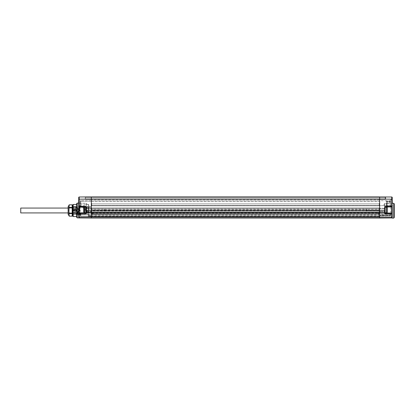 <?xml version="1.0" encoding="UTF-8"?>
<svg xmlns="http://www.w3.org/2000/svg" width="415" height="415" viewBox="0 0 415 415"><rect width="100%" height="100%" fill="white"/><g stroke="black" fill="none" stroke-linecap="round" stroke-linejoin="round"><path stroke-width="0.31" stroke-dasharray="2.08 1.56" d="M390.723 205.55L379.632 205.643L379.632 213.621L379.632 204.445L379.632 205.856L379.227 205.856L379.227 203.433L379.227 204.445L379.227 203.433L379.632 203.433L379.632 205.643L386.329 205.586L386.77 206.4L390.225 206.53L390.225 205.638A0.503 0.503 0 0 1 390.723 206.141L390.723 213.72L390.723 206.141A0.503 0.389 180 0 1 390.225 206.53L390.225 200.85A0.503 0.503 0 0 1 390.723 201.353A0.503 0.503 0 0 0 390.225 200.85L379.632 200.663L379.632 201.669L379.632 200.663L386.194 200.777L386.194 205.077L386.329 205.586L387.185 205.586L387.185 206.488M91.316 207.272L91.316 205.856L379.227 205.856L379.227 205.352L379.227 205.856L379.632 205.856L379.227 205.856L379.632 205.856L379.632 201.669L379.632 204.445L379.632 203.433L379.632 204.445L379.632 203.433L379.227 203.433L379.632 203.433L379.227 203.433L379.227 205.856L91.72 205.856L91.72 203.838L379.227 203.838L379.227 205.856L379.227 204.445L379.227 205.856L91.72 205.856L91.72 203.433L91.72 205.856L91.72 203.838L379.227 203.838L379.227 205.856L91.72 205.856L91.72 203.838L379.227 203.838L91.72 203.838L91.72 205.856L91.316 205.856L91.316 200.409L91.316 207.962L91.316 207.272L88.302 207.251L88.302 212.138L86.709 212.153L86.771 211.842L86.709 212.153A0.503 0.285 20.6 0 0 86.242 212.278L86.279 207.853L85.781 206.981L86.771 208.076L86.771 211.977L85.781 213.123L86.279 212.184M379.632 199.506L379.632 201.317L379.632 199.304L91.316 199.304L91.316 200.813L91.316 199.506L379.632 199.506M379.632 201.317L379.632 205.352L379.632 201.317L91.316 201.317L91.316 200.813L91.316 201.317L379.632 201.317M91.316 196.938L385.68 196.938L385.68 199.304L379.632 199.304L385.582 199.402L379.632 199.402L385.582 199.402L385.68 196.938L391.734 196.99A0.503 0.503 0 0 1 392.232 197.493L392.232 199.153L91.316 199.153L91.316 196.897L85.371 196.949L85.371 199.304L91.316 199.402L85.371 199.402L85.371 196.949L85.371 199.402L91.316 199.402L85.371 199.402L85.267 196.933L79.213 196.99L79.213 199.153L91.316 199.153L91.316 210.249L379.632 210.249L379.632 212.387L91.316 212.387L91.316 210.249L86.273 210.249L86.273 212.356L91.316 212.387L91.316 217.169L379.632 217.169L379.632 218.051L91.316 218.051L91.316 217.169L79.213 217.092L79.213 217.948L91.316 218.051M379.632 196.933L379.632 210.249L384.679 210.249L384.679 206.52L385.177 207.012L385.177 212.962L385.177 207.012L390.723 206.919M392.191 209.274L392.232 202.427L392.232 205.202L391.983 202.427L391.983 204.932L390.219 204.844L390.219 200.014L390.219 204.844M392.232 208.854L392.232 199.153M392.232 202.883L391.719 203.392L384.591 203.516L384.591 205.773L384.591 203.516L383.917 204.647L384.591 205.773L384.591 203.516L383.917 204.647L384.591 205.773L391.719 205.897L392.232 206.411L391.739 206.898L392.232 206.411L392.232 202.883L391.719 203.392L391.719 205.897L391.719 203.392L391.719 205.897L391.719 203.392L384.591 203.516L384.591 205.773L391.719 205.897L392.227 206.468L391.739 206.898L385.177 207.012L385.177 210.249L384.679 210.249L384.679 212.356L379.632 212.387L379.632 217.169L391.734 217.092L391.739 213.077A0.503 0.503 0 0 1 392.232 213.58A0.503 0.503 0 0 0 391.739 213.077L385.177 212.962L391.739 213.077A0.503 0.503 0 0 1 392.232 213.58L392.102 210.711M390.219 200.014L391.983 199.921L391.983 202.427L392.232 199.657L392.232 202.427M392.232 218.103L392.04 210.213M393.747 218.077L393.747 203.309M391.957 206.846L391.739 213.077L385.177 212.962M392.232 206.395L391.734 206.395L391.739 206.898L392.232 206.395A0.503 0.503 0 0 1 391.739 206.898L391.91 206.867M78.715 208.683L78.715 206.343A0.503 0.503 0 0 0 79.213 206.852L79.213 206.343L78.715 206.343A0.503 0.503 0 0 0 79.213 206.852A0.503 0.503 0 0 1 78.715 206.343L78.715 217.444C79.052 218.072 79.052 218.072 78.715 217.444C79.052 218.072 79.052 218.072 78.715 217.444C79.052 218.072 79.052 218.072 78.715 217.444C79.052 218.072 79.052 218.072 78.715 217.444C79.052 218.072 79.052 218.072 78.715 217.444C79.052 218.072 79.052 218.072 78.715 217.444C79.052 218.072 79.052 218.072 78.715 217.444C79.052 218.072 79.052 218.072 78.715 217.444A0.503 0.503 0 0 0 79.213 217.948M79.213 196.99A0.503 0.503 0 0 0 78.715 197.493L78.715 199.153L79.213 199.153L79.213 206.343L86.273 206.468L85.77 206.966L85.77 212.791L85.77 207.184L85.77 212.791L84.364 212.791L84.364 207.184L84.364 212.791A0.638 0.638 0 0 1 83.726 212.153L83.726 207.827A0.638 0.638 0 0 1 84.364 207.184L84.364 212.791M85.267 198.863L85.267 197.353L385.177 197.353L85.267 197.353L85.267 198.863L385.177 198.863L85.267 198.863M385.177 198.863L385.177 197.353L385.177 198.863M78.715 211.614L78.715 213.632A0.503 0.503 0 0 1 79.213 213.128L85.77 213.165L85.77 211.998A0.503 0.358 180 0 0 86.273 212.356L86.273 213.865L85.77 213.165L85.77 206.966L85.77 212.791M385.177 207.184L385.177 212.791L385.177 207.184L385.177 212.791L385.177 207.184L386.583 207.184L386.583 212.791L386.583 207.184A0.638 0.638 0 0 1 387.226 207.827L387.226 212.153A0.638 0.638 0 0 1 386.583 212.791L386.583 207.184M392.232 217.444A0.503 0.503 0 0 1 391.734 217.948L379.632 218.051M391.734 217.948L391.734 217.092A0.503 0.358 0 0 0 392.232 216.734L392.232 213.58A0.503 0.358 180 0 1 391.734 213.938L384.679 213.813L385.177 213.113L385.177 210.249M86.273 206.468L86.273 210.249L85.77 210.249L85.77 211.998M78.715 217.444L78.715 213.632A0.503 0.503 0 0 1 79.213 213.128L79.213 206.852L85.77 206.966M77.206 203.111L77.206 217.875M76.697 203.62L76.697 217.361M76.697 210.493L76.697 216.542L76.697 210.493M86.273 213.865L79.213 213.99A0.503 0.358 180 0 1 78.715 213.632A0.503 0.503 0 0 1 79.213 213.128L79.213 217.092A0.503 0.358 180 0 1 78.715 216.734M73.17 204.476L73.17 216.511M72.667 204.984L72.667 216.002M72.667 215.66L72.667 205.326L72.667 215.66L73.548 214.778L73.917 206.208L74.674 214.778L75.431 206.208L76.184 214.778L76.941 206.208L77.232 206.68L76.474 214.301L75.717 206.68L74.908 214.301L74.155 206.68L73.45 214.301L72.724 215.53L72.667 205.326M72.667 205.451L72.791 215.333L73.548 210.327M69.222 207.427L69.222 204.828L72.163 204.828L72.163 210.493L72.163 206.125L72.163 207.427L69.222 207.427L68.859 210.493L69.222 216.158L72.163 216.158L72.163 210.493L72.163 215.53L72.163 213.559L69.222 213.559M76.941 206.208L77.465 206.208L77.206 206.66L76.941 206.208L77.698 214.778L78.456 206.208L79.208 214.778L79.478 212.366L79.358 214.519L78.975 206.208L78.222 214.778L77.465 206.208L76.708 214.778L75.95 206.208L75.172 214.757L74.441 206.208L73.548 214.778M73.683 214.778L73.424 214.322M77.465 206.208L77.18 206.686M79.27 213.035L78.689 206.686L77.932 214.301L77.232 206.68M68.133 214.145L68.133 206.836L68.133 214.145L69.139 213.139L69.139 207.848L69.139 213.139L78.715 213.139L78.715 207.848L78.715 213.139L79.234 214.757M68.133 206.836L69.139 207.848L78.715 207.848L79.67 205.824L79.478 212.366M79.478 210.877L79.722 207.998C79.976 213.419 80.23 218.715 80.479 212.988L80.074 212.636C79.877 215.816 79.675 215.323 79.478 211.152L79.722 206.551M79.478 212.61L79.478 211.152M79.903 206.229L80.256 210.493C80.469 215.209 80.676 215.919 80.889 212.636L80.479 212.988L80.209 215.463L79.799 214.757L80.074 212.636L80.889 212.636L80.635 214.778L84.764 214.778L84.764 210.493L84.764 214.778M68.133 206.712L68.133 214.275M72.163 207.427L72.163 207.894L69.222 207.894M72.163 207.894L72.163 213.092L69.222 213.092M72.163 213.092L72.163 213.559M79.722 207.998L79.722 210.073M84.764 210.493L84.764 206.208L84.764 210.493M87.285 210.493L87.285 214.021L87.285 210.493M88.732 214.207L88.794 206.442L88.794 214.29A0.503 0.368 180 0 0 89.292 214.659L88.877 214.228L89.292 214.659L89.303 216.039L91.316 216.039L89.178 216.039L89.292 215.593L91.316 215.598L91.316 216.039L91.316 214.275L91.316 215.598L89.292 215.593L89.292 214.659A0.503 0.368 0 0 1 88.794 214.29L88.8 214.223M390.723 213.585L390.225 214.088L390.225 215.276L390.723 215.126L390.225 215.276L390.225 214.088L379.632 214.275L379.632 216.039L390.225 215.852A0.503 0.503 0 0 0 390.723 215.349A0.503 0.503 0 0 1 390.225 215.852A0.503 0.503 0 0 0 390.723 215.349L390.723 213.585L390.723 215.349A0.503 0.503 0 0 1 390.225 215.852L379.632 216.039L379.632 214.275L379.632 216.039L91.316 216.039L91.316 216.542L91.316 212.563L91.316 213.274L379.632 213.274L379.632 216.542L91.316 216.542L379.632 216.542L379.632 215.743L379.632 216.039L91.316 216.039L91.316 215.027L91.316 216.542L379.632 216.542L379.632 215.027L379.632 216.542L91.316 216.542L91.316 216.039L88.302 216.158L88.302 204.393L88.302 214.763A0.503 0.353 0 0 0 88.794 214.41L88.794 204.896L88.794 214.41A0.503 0.353 180 0 1 88.302 214.763L88.302 216.158L88.794 215.53A0.503 0.503 -90 0 0 89.303 216.039A0.503 0.503 0 0 1 88.794 215.53L89.292 215.593L88.794 215.53A0.503 0.503 0 0 0 89.303 216.039A0.503 0.503 0 0 1 88.794 215.53L88.737 215.556A0.503 0.441 90 0 0 89.178 216.039L91.316 216.039L91.316 216.438L80.723 216.257L91.316 216.438L91.316 212.745L91.316 216.438L91.316 213.222L91.316 214.456L379.632 214.306L379.632 212.563L379.632 213.274L91.316 213.274L91.316 214.306L379.632 214.306L379.632 213.393L390.225 213.352L379.632 213.393L379.632 214.814L379.632 212.563L379.632 213.767L379.632 213.014L91.316 213.025L91.316 213.767L91.316 212.734L379.632 212.745L379.632 213.025M86.216 212.34L86.652 212.293L86.279 212.817L86.652 212.293L86.242 212.278L85.843 213.17L86.279 212.713L85.843 213.17L86.216 212.34L85.781 212.605L86.216 212.34L85.781 212.605L85.781 213.274L85.781 212.605L80.723 212.693A0.503 0.503 0 0 0 80.23 213.196A0.503 0.503 0 0 1 80.723 212.693A0.503 0.503 0 0 0 80.23 213.196L80.23 215.753L80.23 213.196A0.503 0.503 0 0 1 80.723 212.693L85.781 212.605A0.503 0.503 0 0 0 86.279 212.101L85.781 213.123L80.723 213.165L80.723 214.856L80.723 213.165L85.781 213.123L85.781 212.605L86.745 212.179M80.23 215.753A0.503 0.503 0 0 0 80.723 216.257L91.316 216.438L80.723 216.257L80.723 212.693L80.723 213.294L85.781 213.274L80.723 213.294L80.723 216.257A0.503 0.503 0 0 1 80.23 215.753A0.503 0.503 0 0 0 80.723 216.257A0.503 0.503 0 0 1 80.23 215.753M91.316 213.486L91.316 215.178L91.316 213.486L379.632 213.486L379.632 215.178L379.632 212.745L379.632 213.486L91.316 213.486M91.316 207.874L379.227 207.874L379.227 213.761L379.227 207.874L379.632 207.874L91.316 207.874L91.316 213.222L91.316 212.911L86.279 212.947L91.316 213.134M91.316 212.563L91.316 212.937L91.316 212.563L91.72 212.563L91.72 211.251L379.227 211.251L379.227 210.856L379.227 211.251L91.72 211.251L91.72 212.942L91.72 212.563L91.316 212.563M88.877 214.228L379.632 214.275L379.632 212.745L91.316 212.745L91.72 212.734L91.72 212.262L91.72 212.942L91.316 212.937L91.72 213.066L91.316 213.061M379.632 215.743L379.632 214.814L379.632 215.743L390.225 215.852L390.225 213.352L390.225 214.814L379.632 214.814L390.225 214.814L390.225 215.608A0.503 0.358 180 0 0 390.723 215.255L390.723 213.72L390.723 215.255A0.503 0.358 0 0 1 390.225 215.608L379.632 215.743M379.632 213.767L378.107 213.756L378.107 212.267L378.107 213.756L378.107 213.014L378.107 213.756L379.632 213.777M88.737 215.556L88.302 216.158L89.178 216.039A0.503 0.441 -90 0 1 88.737 215.556M85.781 206.981L86.17 207.562L85.781 207.37A0.503 0.503 0 0 1 86.279 207.874L85.781 206.457L85.781 207.37L85.781 206.981L80.723 206.929L85.781 206.981L85.781 207.37L80.723 207.282A0.503 0.503 0 0 1 80.23 206.779A0.503 0.503 0 0 0 80.723 207.282A0.503 0.503 0 0 1 80.23 206.779L80.23 206.457L80.23 206.779A0.503 0.503 0 0 0 80.723 207.282L86.144 207.536L86.279 212.101L86.771 211.842L86.507 207.536L86.771 211.842L86.279 212.101L86.771 211.977M88.302 213.144L88.794 212.044L88.603 207.401A0.503 0.373 0 0 0 88.302 207.318L86.019 207.293A0.503 0.353 -26.9 0 0 86.253 207.293L85.781 206.457L80.723 206.457L80.723 201.42L80.23 201.42L80.723 201.42L80.723 207.282L80.723 204.258L80.723 207.282L80.723 206.457L80.23 206.457L80.23 201.099L80.23 206.457L85.781 206.457L85.781 207.37L86.771 208.076M80.23 206.644L80.23 203.755L80.23 206.644A0.503 0.291 0 0 0 80.723 206.929A0.503 0.291 180 0 1 80.23 206.644M91.316 207.36L86.507 207.536A0.503 0.28 -42.4 0 1 86.144 207.536L86.559 207.5M86.279 211.038L86.279 209.321M86.279 212.101L86.242 212.278A0.503 0.285 -159.4 0 1 86.709 212.153L91.316 212.107L91.316 212.911M91.72 212.734L91.72 207.962L91.72 208.646L379.227 208.646L91.72 208.646L91.72 209.119L91.72 207.874L91.72 212.942M379.227 209.119L379.227 210.856L379.227 209.119L379.632 209.269L379.632 208.553L385.177 208.553L385.177 211.422L385.177 208.553L385.177 211.422L385.177 208.553L379.632 208.553L379.632 211.422L379.632 210.706L379.227 210.856L379.632 210.856L379.632 211.723L379.632 208.252L379.632 211.422L385.177 211.422L379.632 211.422L379.632 208.553L379.632 209.269L379.227 209.119M379.227 213.621L379.632 213.621L379.227 213.621M390.723 205.959A0.503 0.41 0 0 1 390.225 206.364L386.77 206.4A0.503 0.27 115.4 0 0 386.977 205.534L386.962 205.529M91.72 207.962L91.316 207.962L91.316 213.014M91.72 212.407L91.316 212.734M88.603 207.401L88.302 207.251M88.794 207.957L88.794 212.044M92.841 213.014L92.841 212.267L92.841 213.014M91.72 209.119L91.72 211.251L91.72 209.119L91.316 209.119L91.316 209.99L91.316 209.119L91.72 209.119M366.487 210.706L379.632 210.706L366.487 210.706L366.487 209.269L379.632 209.269L366.487 209.269L366.487 210.706M104.637 210.618L366.31 210.618L366.31 211.251L366.31 210.618L91.316 210.856L91.72 210.856L91.316 210.856L91.316 209.99L91.316 211.723L91.316 208.553L91.316 209.269L91.316 208.553L85.77 208.553L85.77 211.422L85.77 208.553L85.77 211.422L85.77 208.553L91.316 208.553L91.316 211.422L85.77 211.422L91.316 211.422L91.316 210.706L104.466 210.706L104.466 209.269L91.316 209.269L104.466 209.269L104.637 210.618M91.72 208.729L379.227 208.729L91.72 208.729M104.637 209.357L366.487 209.269L366.31 211.251L366.31 208.729L366.31 209.357L104.637 209.357L104.637 208.729L104.637 211.251L104.637 209.357M85.77 209.99L85.77 212.039L85.77 209.99M104.974 210.908L104.637 211.251L104.974 210.908L104.974 209.067L104.974 210.908L104.974 209.067L104.637 208.729L366.31 208.729L365.973 209.067L365.973 210.908L366.31 211.251L104.637 211.251L366.31 211.251L365.973 210.908L365.973 209.067L365.973 210.908L365.973 209.067L366.31 208.729L104.637 208.729L104.974 209.067L104.974 210.908M385.177 209.99L385.177 207.837L385.177 209.99M379.632 212.563L379.227 212.563L379.632 212.563M379.227 212.942L379.632 212.937L379.227 212.942M390.723 213.72L390.723 213.725A0.503 0.379 0 0 0 390.225 213.341L379.632 213.201L390.225 213.341A0.503 0.379 180 0 1 390.723 213.72A0.503 0.379 0 0 0 390.225 213.352A0.503 0.379 180 0 1 390.723 213.725M91.316 205.856L91.72 205.856L91.316 205.856L91.316 204.445L91.316 205.856M91.72 203.433L91.316 203.433L91.72 203.433L91.316 203.433L91.72 203.433L91.72 204.445L91.72 203.433M91.316 200.409L80.723 200.595L80.723 201.42L80.723 200.595A0.503 0.503 0 0 0 80.23 201.099A0.503 0.503 0 0 1 80.723 200.595L91.316 200.409M379.227 205.856L91.72 205.856L379.227 205.856M390.723 201.353L390.225 201.353L390.225 200.85L386.303 200.793M386.692 202.427L386.692 201.28A0.503 0.503 180 0 0 386.194 200.777L387.185 200.793L387.185 201.301L386.692 201.28L386.692 205.077A0.503 0.503 0 0 0 387.185 205.586L390.225 205.638L387.185 205.586L387.185 202.427L386.692 202.427L386.759 205.332M386.692 201.623L386.692 203.236L386.692 201.623L390.219 201.623L390.219 203.236L390.219 201.623M390.723 206.141A0.503 0.503 0 0 0 390.225 205.638L387.185 205.586M386.692 201.28A0.503 0.503 0 0 0 386.194 200.777M386.692 203.236L390.219 203.236M379.632 200.813L91.316 200.813L379.632 200.813M378.107 213.014L378.107 212.267L378.107 213.014M379.632 209.99L379.632 208.252L379.632 209.99M91.316 209.99L91.316 208.252L91.316 209.99M85.77 207.184L84.364 207.184M83.726 207.827L83.726 212.153L83.726 207.827M83.726 210.81L83.726 209.99L83.726 210.81L84.494 210.81L84.494 211.396L84.494 209.181L84.494 210.81L83.726 210.81L84.494 210.81L83.726 210.81L83.726 211.396L84.494 211.396L83.726 211.396L83.726 209.181L83.726 209.99L84.494 209.99L84.494 208.579L84.494 209.99L83.726 209.99L83.726 210.81L84.494 210.81L83.726 210.81M83.726 208.579L83.726 209.181L83.726 208.579L84.494 208.579L84.494 209.181L84.494 208.579L83.726 208.579L83.726 209.181L84.494 209.181L83.726 209.181L84.494 209.181L83.726 209.181L83.726 209.99L83.726 208.579M385.177 212.791L386.583 212.791M387.226 212.153L387.226 207.827L387.226 212.153M387.226 209.17L387.226 209.99L387.226 209.17L386.458 209.17L386.458 208.579L386.458 210.799L386.458 209.17L387.226 209.17L386.458 209.17L387.226 209.17L387.226 208.579L386.458 208.579L387.226 208.579L387.226 210.799L387.226 209.99L386.458 209.99L386.458 211.396L386.458 209.99L387.226 209.99L387.226 209.17L386.458 209.17L387.226 209.17M387.226 211.396L387.226 210.799L387.226 211.396L386.458 211.396L386.458 210.799L386.458 211.396L387.226 211.396L387.226 210.799L386.458 210.799L387.226 210.799L386.458 210.799L387.226 210.799L387.226 209.99L387.226 211.396M387.226 209.99L386.458 209.99L387.226 209.99M387.226 210.799L386.458 210.799L387.226 210.799M83.726 209.99L84.494 209.99L83.726 209.99M83.726 209.181L84.494 209.181L83.726 209.181M78.715 206.208L79.218 205.695L79.218 203.194L79.218 205.695L79.218 203.194L79.218 205.695L86.356 205.57L86.356 203.319L79.218 203.194L78.715 202.681L79.218 203.194L86.356 203.319L86.356 205.57L86.356 203.319L86.356 205.57L79.218 205.695L78.715 206.208M87.036 204.445L86.356 205.57L87.036 204.445L86.356 203.319L87.036 204.445M394.25 217.564L394.25 203.822M20.75 212.926L20.75 208.06M390.723 201.856L386.692 201.783M379.632 205.643L379.227 205.643L379.632 205.643M379.227 204.445L379.632 204.445L379.227 204.445M379.632 205.352L91.316 205.352L379.632 205.352M385.582 196.949L385.582 199.304L385.582 196.949M384.679 206.52L391.734 206.395L391.734 196.99M385.177 211.998A0.503 0.358 0 0 1 384.679 212.356L384.679 213.813M85.277 210.493L85.277 207.962L85.277 210.493M88.302 210.493L88.302 206.945L88.302 210.493M88.302 214.763L80.723 214.856L88.302 214.763M80.23 213.377L80.723 213.165L80.23 213.377M80.23 215.209A0.503 0.353 180 0 1 80.723 214.856A0.503 0.353 0 0 0 80.23 215.209M80.23 213.429L80.723 213.294L80.23 213.429M91.316 216.174L88.302 216.158L91.316 216.174M85.781 212.605L85.781 213.123M88.794 211.837A0.503 0.301 180 0 1 88.302 212.138L88.302 212.931L88.582 212.895M86.004 206.608L91.316 206.608L86.004 206.608M91.316 212.433L91.72 212.433M384.663 209.99L384.663 208.34L384.663 209.99M86.185 209.99L86.185 208.34L86.185 209.99M390.723 214.462A0.503 0.358 0 0 1 390.225 214.814A0.503 0.358 180 0 0 390.723 214.462M390.225 215.276L390.225 215.852L390.225 215.276L379.632 215.333L390.225 215.276M379.227 205.352L91.72 205.352L379.227 205.352M91.72 204.445L91.316 204.445L91.72 204.445M91.316 201.42L80.723 201.42L91.316 201.42M386.194 205.077L386.692 205.077M390.723 202.427L390.225 202.427L390.225 205.638M390.225 201.353L390.225 202.427L387.185 202.427L387.185 201.301L390.225 201.353M379.632 216.246L91.316 216.246M379.632 216.039L91.316 216.039M391.739 206.898L385.177 207.012L391.802 206.893M74.441 206.208L73.917 206.208M73.943 206.229L74.207 206.68M72.744 215.515L73.45 214.301M76.474 214.301L76.21 214.757M75.717 206.68L75.452 206.229M74.959 214.301L74.695 214.757M75.929 206.229L75.665 206.68M76.687 214.757L76.422 214.301M74.908 214.301L75.172 214.757M74.155 206.68L74.42 206.229M75.431 206.208L75.95 206.208M74.674 214.778L75.198 214.778M76.184 214.778L76.708 214.778M78.954 206.229L78.689 206.686M77.932 214.301L78.196 214.757M78.456 206.208L78.975 206.208M77.698 214.778L78.222 214.778M78.741 206.68L78.477 206.229M77.984 214.301L77.719 214.757M79.82 214.778L79.208 214.778M80.245 215.463L80.66 214.757M84.764 206.208L79.877 206.208M87.285 207.925L85.277 207.962L84.764 207.459M87.285 213.056L85.277 213.02L84.764 213.523M87.285 206.966L88.302 206.945L88.794 206.442M88.587 214.135L87.285 214.021M80.23 203.755L80.723 204.258L88.302 204.393L88.794 204.896M91.316 214.456L379.632 214.456M91.316 215.178L379.632 215.178M91.316 213.767L92.841 213.756L91.316 213.767M92.841 212.267L91.72 212.262L92.841 212.267L93.334 212.76L92.841 212.267M384.663 211.634L379.632 211.723L384.663 211.634L385.177 212.138L384.663 211.634M86.185 211.634L91.316 211.723L86.185 211.634L85.77 212.039L86.185 211.634M86.185 208.34L91.316 208.252L86.185 208.34L85.77 207.941M384.663 208.34L379.632 208.252L384.663 208.34L385.177 207.837L384.663 208.34M379.227 212.262L378.107 212.267L377.619 212.76L378.107 212.267L379.227 212.262M377.619 213.263L378.107 213.756L377.619 213.263M93.334 213.263L92.841 213.756L93.334 213.263M379.632 215.027L91.316 215.027M68.133 208.06L84.764 208.06M68.133 212.926L84.764 212.926"/><path stroke-width="0.62" d="M392.232 202.883L392.232 197.493A0.503 0.503 0 0 0 391.734 196.99L91.316 196.938L91.316 218.051L379.632 218.051L379.632 217.169L79.213 217.092L79.213 213.128L85.77 213.014L85.77 206.966L86.273 206.468L79.213 206.343L79.213 206.852L85.77 206.966M391.734 196.99L391.734 199.153L379.632 199.153L379.632 196.938L85.371 196.949M85.77 211.998A0.503 0.358 0 0 0 86.273 212.356L86.273 210.249L85.77 210.249L85.77 213.165L86.273 213.865L79.213 213.99A0.503 0.358 180 0 1 78.715 213.632L78.715 217.444C79.052 218.072 79.052 218.072 78.715 217.444C79.052 218.072 79.052 218.072 78.715 217.444C79.052 218.072 79.052 218.072 78.715 217.444C79.052 218.072 79.052 218.072 78.715 217.444C79.052 218.072 79.052 218.072 78.715 217.444C79.052 218.072 79.052 218.072 78.715 217.444C79.052 218.072 79.052 218.072 78.715 217.444C79.052 218.072 79.052 218.072 78.715 217.444C79.052 218.072 79.052 218.072 78.715 217.444L78.715 197.493A0.503 0.503 0 0 1 79.213 196.99L85.267 196.938M392.232 205.202L392.232 213.58A0.503 0.503 0 0 0 391.739 213.077L385.177 212.962M392.232 206.405L391.739 206.898L392.232 206.405L392.232 208.854M392.232 202.427L392.232 199.657M390.723 206.919L385.177 207.012L385.177 210.249L384.679 210.249L384.679 206.52L385.177 207.012L391.739 206.898L392.232 206.395A0.503 0.503 0 0 1 391.739 206.898L391.734 206.395L392.232 206.395M391.739 206.898L391.734 213.938A0.503 0.358 180 0 0 392.232 213.58L392.232 218.103L393.747 218.077L393.747 203.309L392.232 203.283M392.102 210.696L392.232 216.734A0.503 0.358 180 0 1 391.734 217.092L391.734 217.948L379.632 218.051M392.128 209.58L392.191 209.274M78.715 211.614L78.715 213.632A0.503 0.503 0 0 1 79.213 213.128L79.213 206.852A0.503 0.503 0 0 1 78.715 206.343L79.213 206.343L79.213 199.153L78.715 199.153L78.715 208.683M78.715 202.681L78.715 206.208L78.715 202.681M385.177 210.249L385.177 211.998A0.503 0.358 180 0 1 384.679 212.356L384.679 213.813L385.177 213.113L385.177 211.998M392.232 217.444A0.503 0.503 0 0 1 391.734 217.948M77.206 203.111L76.697 203.62L76.697 217.361L77.206 217.875L77.206 203.111L78.715 203.08M78.715 217.444A0.503 0.503 0 0 0 79.213 217.948L91.316 218.051M73.17 204.476L72.667 204.984L72.667 216.002L73.17 216.511L73.17 204.476L76.697 204.445M72.163 205.451L72.667 205.451M72.163 215.53L72.667 215.53M68.133 210.493L68.133 206.712L69.222 204.823L72.163 204.823L69.222 204.828L68.859 210.493L69.222 216.163L72.163 216.163L69.222 216.158L68.133 214.275L68.133 210.493M72.163 216.158L72.163 213.559L69.222 213.559M72.163 213.559L72.163 213.092L69.222 213.092M72.163 213.092L72.163 207.894L69.222 207.894M72.163 207.894L72.163 207.427L69.222 207.427M72.163 207.427L72.163 204.828M385.177 212.791L386.583 212.791A0.638 0.638 0 0 0 387.226 212.153L387.226 207.827A0.638 0.638 0 0 0 386.583 207.184L386.583 212.791M385.177 207.184L386.583 207.184M85.77 207.184L84.364 207.184A0.638 0.638 0 0 0 83.726 207.827L83.726 212.153A0.638 0.638 0 0 0 84.364 212.791L84.364 207.184M85.77 212.791L84.364 212.791M393.747 203.309L394.25 203.822L394.25 217.564L393.747 218.077M68.133 208.06L20.75 208.06L20.75 212.926L68.133 212.926M79.213 196.99L79.213 199.153L379.632 199.153L379.632 210.249L86.273 210.249L86.273 206.468M86.273 213.865L86.273 212.356L379.632 212.387L379.632 210.249L384.679 210.249L384.679 212.356L379.632 212.387L379.632 217.169L391.734 217.092L391.734 213.938L384.679 213.813M384.679 206.52L391.734 206.395L391.734 199.153L392.232 199.153M78.715 216.734A0.503 0.358 0 0 0 79.213 217.092L79.213 217.948M379.632 196.933L91.316 196.933M77.206 217.875L79.021 217.906M73.17 216.511L76.697 216.542M86.185 208.34L85.77 207.957"/></g></svg>

